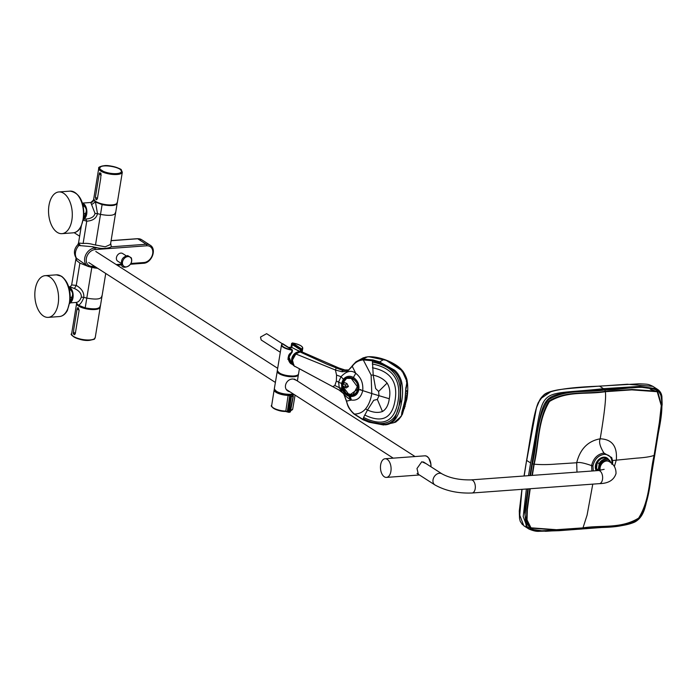 <?xml version="1.0" encoding="UTF-8"?>
<svg xmlns="http://www.w3.org/2000/svg" width="697" height="697" viewBox="0 0 697 697"><rect width="100%" height="100%" fill="white"/><g stroke="black" fill="none" stroke-linecap="round" stroke-linejoin="round"><path stroke-width="1.05" d="M43.51 316.055A20.91 11.823 -94.2 0 0 48.241 317.37A20.91 11.823 -94.2 0 0 58.565 299.832A20.91 11.823 -94.2 0 0 49.905 276.988A20.91 11.823 -94.2 0 0 45.174 275.663A20.91 11.823 -94.2 0 0 34.85 293.21A20.91 11.823 -94.2 0 0 43.51 316.055M63.619 193.269A20.91 11.823 -94.2 0 0 58.888 191.945A20.91 11.823 -94.2 0 0 48.563 209.492A20.91 11.823 -94.2 0 0 57.215 232.336A20.91 11.823 -94.2 0 0 61.946 233.661A20.91 11.823 -94.2 0 0 72.27 216.114A20.91 11.823 -94.2 0 0 63.619 193.269M591.884 471.024L591.587 465.596C593.382 458.365 597.495 454.174 603.924 453.015L611.687 457.554L612.428 464.176C612.916 462.747 612.663 460.534 611.678 457.546L611.678 457.546M611.905 464.402C612.402 457.894 609.831 454.54 604.177 454.331C598.322 455.385 594.576 459.21 592.929 465.796L593.26 470.919M607.287 458.304L603.663 457.241L601.816 457.641L597.146 461.44L595.36 467.365L596.379 470.693A8.381 6.36 -57.3 0 1 596.562 462.346A8.381 6.36 -57.3 0 1 603.628 457.223A8.381 6.36 -57.3 0 1 607.287 458.304A8.381 6.36 -57.3 0 1 608.342 459.471M614.379 466.511L616.331 459.854C617.385 446.272 612.01 439.258 600.195 438.805C587.937 441.027 580.104 449.007 576.689 462.764L576.985 472.113M532.342 475.389L534.181 464.193C539.051 443.527 537.692 420.91 549.471 401.489C567.759 390.407 586.918 394.737 605.301 391.697L631.787 389.867L657.21 391.705L661.27 405.602L659.414 422.129L654.117 455.385C649.212 476.068 650.676 498.764 638.652 518.098C620.548 529.145 601.354 524.867 582.997 527.882L556.502 529.711L530.992 527.821L528.683 526.096L526.915 523.168M530.992 527.821L527.037 519.892L527.324 509.655L530.208 488.728M650.284 389.222L657.21 391.705M519.526 517.906L521.957 489.329M652.767 386.304C647.992 384.03 648.201 384.221 639.149 383.803L599.42 386.121C584.487 387.279 566.53 388.334 557.103 390.041C550.055 391.426 545.612 393.073 543.791 394.981L538.284 402.57C533.379 414.096 530.147 440.112 526.601 460.299L524.039 475.999L526.496 461.153M652.81 386.33L627.309 384.239L599.568 386.164C566.252 387.366 547.284 390.695 542.658 396.157C538.258 400.27 534.747 410.916 532.116 428.089L526.705 460.447L536.437 407.797L540.28 398.919L551.179 391.47M529.938 475.572L531.863 463.758C538.859 422.121 540.471 406.978 547.781 399.468C551.937 395.155 561.494 392.559 576.445 391.679L640.944 387.192L657.802 389.536L661.915 397.194M530.487 475.528L532.386 463.932C537.439 442.822 535.714 419.951 548.199 399.843C567.114 388.543 586.264 393.021 604.979 389.928C623.127 390.32 644.281 382.853 659.832 391.679C665.949 410.481 656.626 434.092 654.805 454.941C649.848 475.981 651.355 498.451 639.271 518.673C620.469 530.548 600.997 525.747 582.213 528.953L536.786 531.009L527.037 526.784L525.05 514.848L528.335 488.867M581.882 529.023L545.638 531.306L528.762 528.936L526.174 526.244L524.71 511.851L527.786 488.902M626.821 524.58L585.863 528.727M529.833 488.754L526.88 509.795L526.47 520.084L530.19 528.073L556.067 529.964L582.849 528.099C601.354 525.05 620.861 529.406 638.949 518.263C650.684 498.773 649.386 476.086 654.256 455.307L659.589 421.903L661.488 405.262L657.654 391.217L632.013 389.475L605.24 391.348C586.708 394.389 567.314 390.102 548.87 401.019C537.5 420.735 538.668 443.344 533.832 464.15L531.994 475.415M526.644 460.238L524.161 475.99M522.044 489.329L519.317 514.055L523.778 525.73M342.48 384.03L344.745 382.662L346.888 383.498L348.456 386.486L346.121 387.994M342.558 383.507L346.479 378.523L342.593 383.472L342.436 385.903M346.653 378.454A8.782 7.319 68.4 0 1 346.827 378.375L351.227 378.41L357.352 386.652L352.935 394.824L346 393.352L342.384 386.121M346.827 378.375A8.782 7.319 68.4 0 1 351.576 378.262A8.782 7.319 68.4 0 1 356.106 381.965M357.622 385.842A8.782 7.319 68.4 0 1 353.283 394.702A8.782 7.319 68.4 0 1 353.091 394.772M346.174 388.002L343.02 386.356M344.004 387.157L343.83 386.696M342.767 385.824L345.416 387.314L343.107 386.399L342.236 384.744L344.745 382.662M346.888 383.498L345.363 385.145L345.947 386.216L345.102 386.748L346.148 388.002L343.638 386.556M345.363 385.145L343.029 384.213M100.865 169.746L102.807 170.992L100.751 169.833M120.607 172.638A10.934 3.529 9.3 0 0 121.383 171.601A10.934 3.529 9.3 0 0 120.886 170.251M100.708 166.949A10.934 3.529 9.3 0 0 99.802 168.073A10.934 3.529 9.3 0 0 100.211 169.301M73.342 333.375A11.056 3.563 9.3 0 0 73.255 333.427A10.934 3.529 -170.7 0 1 74.562 332.826M100.699 178.528L97.423 198.532L96.7 199.699L95.994 199.656L95.384 197.225L99.209 173.875L99.784 172.725L100.987 173.492L100.699 178.528M101.248 175.182L99.209 173.875M95.384 197.225L97.423 198.532M116.251 203.907A11.649 3.755 -170.7 0 1 111.868 205.075A11.649 3.755 -170.7 0 1 94.365 200.327M104.559 165.834A11.056 3.563 -170.7 0 1 116.024 167.385A11.056 3.563 -170.7 0 1 121.522 171.514A11.056 3.563 -170.7 0 1 110.039 173.239A11.056 3.563 -170.7 0 1 99.706 167.942A11.056 3.563 -170.7 0 1 104.559 165.834M73.821 328.914L77.097 308.91L77.672 307.76L78.291 307.804L79.136 310.217L75.311 333.575L74.588 334.734L73.377 333.959L73.821 328.914M73.272 332.26L75.311 333.575M79.136 310.217L77.097 308.91M77.027 303.831A11.649 3.755 9.3 0 0 87.857 308.745A11.649 3.755 9.3 0 0 99.671 307.534M289.316 347.942A6.317 4.792 -57.3 0 1 293.01 348.03L299.989 351.758M292.156 362.545A7.048 5.349 -57.3 0 1 291.729 358.85A7.048 5.349 -57.3 0 1 299.396 351.846M292.06 360.558A6.752 5.123 -57.3 0 1 292.139 358.938A6.752 5.123 -57.3 0 1 297.741 352.394M405.907 389.667L404.974 400.444L401.803 412.502L401.847 415.02L401.472 414.088M296.295 367.119L338.916 389.945L343.682 393.692L346.357 400.984C347.655 404.826 347.428 407.562 353.98 414.018L362.971 419.725L369.079 422.225L383.559 424.97L394.005 422.661L400.967 416.571L401.664 415.238M406.682 384.901L405.854 387.593L404.94 400.461L401.742 414.488M349.877 396.454L349.563 397.935L348.918 396.201M350.225 396.515L350.635 399.259M384.735 424.368L368.861 421.833L362.823 419.341L354.407 414.044C350.373 410.611 347.751 406.299 346.557 401.115L343.795 393.779L339.056 389.98L332.713 386.643L334.848 385.528L336.355 381.067L336.555 375.091L335.44 370.029L342.044 371.771L347.481 371.292L352.255 366.326C354.939 362.449 358.606 360.305 363.276 359.913L372.416 360.767L378.576 362.536L393.517 370.76C397.395 374.115 399.817 378.384 400.784 383.577L400.531 401.446L395.216 417.608C392.733 421.633 389.24 423.889 384.735 424.368L385.363 424.848L384.735 424.368M393.517 370.76L394.336 370.046C397.787 372.581 401.272 378.802 401.89 383.315C402.875 389.301 402.796 395.356 401.638 401.481C400.775 407.701 398.972 413.173 396.227 417.895C393.561 422.033 389.945 424.351 385.363 424.848L385.763 424.795M348.587 370.072L344.902 369.95L338.786 367.955L302.367 352.063L338.916 367.999M406.656 384.465L406.717 381.416C405.706 375.936 403.18 371.44 399.12 367.92C394.485 364.165 389.335 361.368 383.672 359.539C377.669 357.387 372.207 356.498 367.31 356.864L363.163 357.857M394.336 370.046L379.194 361.743L372.973 359.931L372.416 360.767L373.217 375.152L375.639 388.525L378.637 391.47L378.985 395.774L377.338 399.433L373.714 400.296L367.502 410.028L363.581 417.416L363.181 419.725L362.823 419.341M406.586 384.552L406.621 385.014M302.245 352.02L299.649 351.802L295.545 353.823C293.777 355.479 292.644 357.483 292.148 359.826C291.886 362.353 292.418 364.287 293.725 365.655L295.058 366.631L293.925 365.786L292.444 360.07L295.859 353.98L299.937 351.907L302.733 352.203M302.367 352.072L301.566 352.577M346.557 401.115L351.375 400.061L350.295 396.532C346.435 395.852 343.604 393.125 341.8 388.36L339.221 387.619C342.819 393.727 346.871 397.874 351.375 400.061C357.212 400.827 361.002 397.673 362.728 390.616L358.859 389.501C359.46 384.465 357.639 380.44 353.423 377.443L355.758 373.304C351.462 369.837 346.54 370.97 341.007 376.694L338.603 382L339.221 387.619L334.848 385.528M352.238 365.794L355.975 361.804L363.102 359.094L372.973 359.931M299.937 351.907L299.396 352.403L299.937 351.907L326.832 364.174L342.602 370.421L348.465 370.151L355.984 361.804L363.224 357.84M332.704 386.635L293.925 365.786L293.968 364.853L293.925 365.786M342.532 388.525L341.8 388.36L341.521 383.472L343.299 379.212C346.409 376.04 349.781 375.448 353.423 377.443L352.865 378.515C356.69 381.172 358.354 384.761 357.857 389.266C356.908 393.622 354.303 395.722 350.068 395.582C346.653 395.068 344.144 392.716 342.532 388.525L342.079 385.197M342.131 384.343L343.952 379.848C346.688 377.173 349.659 376.728 352.865 378.515M295.859 353.971L335.423 370.02L336.137 368.138L337.923 367.807L344.118 369.941L348.909 369.959M342.262 385.65L349.406 395.234L357.657 389.205L358.859 389.501C357.831 394.371 354.982 396.715 350.295 396.532L350.068 395.582M357.657 389.205C359.913 378.471 343.708 372.817 342.384 383.899L336.355 381.067M352.255 366.326L355.758 373.304C361.029 377.425 363.346 383.193 362.728 390.616L371.789 393.544C370.76 399.886 368.696 404.983 365.585 408.834C362.658 412.293 358.929 414.027 354.407 414.044L354.407 414.044M360.175 389.806L360.732 389.484L361.072 390.067M610.668 462.677A7.65 5.803 122.7 0 0 605.301 459.401A7.65 5.803 122.7 0 0 599.089 464.437L599.045 463.618L597.451 462.599L597.207 462.991L596.405 468.994A7.946 6.029 122.7 0 0 597.12 470.632L596.336 468.881M596.327 468.401L597.991 470.022L598.27 469.412A7.65 5.803 122.7 0 0 598.566 470.527M597.32 462.686C600.169 458.365 603.436 457.032 607.122 458.678A7.946 6.029 122.7 0 0 597.451 462.599L597.207 462.991M599.089 464.437L598.27 469.412M599.228 460.194A6.874 5.219 122.7 0 0 596.388 467.574M607.88 461.074A6.343 4.818 122.7 0 0 605.554 460.569A6.343 4.818 122.7 0 0 600.326 464.219A6.343 4.818 122.7 0 0 599.847 470.405M297.096 375.361A10.098 3.258 -170.7 0 1 293.376 376.328A10.098 3.258 -170.7 0 1 278.251 372.276M603.463 462.189A5.463 4.147 122.7 0 0 600.248 466.929A5.463 4.147 122.7 0 0 600.195 467.269M387.201 459.34A9.349 5.288 85.8 0 1 391.078 469.551A9.349 5.288 85.8 0 1 386.46 477.401A9.349 5.288 85.8 0 1 380.501 468.462A9.349 5.288 85.8 0 1 385.092 458.748A9.349 5.288 85.8 0 1 387.201 459.34M426.12 463.662L421.807 461.728L416.98 468.515L418.357 474.3M280.307 352.264L261.183 339.979L260.512 337.078L266.62 333.671L282.311 343.752M596.353 468.123A6.874 5.219 -57.3 0 1 601.607 458.556M121.278 263.449L117.715 261.157A4.539 3.45 -57.3 0 1 117.27 255.477A4.539 3.45 -57.3 0 1 122.628 253.525L126.183 255.808M82.769 204.352L83.344 204.308L82.246 202.644M84.015 213.691L85.391 213.587C86.89 211.008 86.541 208.56 84.337 206.234L83.248 206.312M83.231 203.324A8.66 4.896 85.8 0 1 83.71 203.742A8.66 4.896 85.8 0 1 84.79 218.361L83.483 219.703L85.008 215.922L83.945 216M85.391 213.587A9.706 5.489 85.8 0 1 85.008 215.922M83.344 204.308A9.706 5.489 85.8 0 1 84.337 206.234M84.79 218.361A8.66 4.896 85.8 0 1 84.389 218.823M69.064 288.07L69.639 288.027L68.533 286.362M70.31 297.41L71.686 297.305C73.185 294.726 72.828 292.27 70.624 289.952L69.534 290.03M69.517 287.042A8.66 4.896 85.8 0 1 70.005 287.46A8.66 4.896 85.8 0 1 71.077 302.08L69.778 303.422L71.303 299.64L70.231 299.719M71.686 297.305A9.706 5.489 85.8 0 1 71.303 299.64M69.639 288.027A9.706 5.489 85.8 0 1 70.624 289.952M71.077 302.08A8.66 4.896 85.8 0 1 70.685 302.542M100.194 305.739C99.932 308.937 94.931 309.642 85.2 307.874L78.561 305.26L76.844 303.5A11.945 3.851 -170.7 0 1 76.74 303.143A11.945 3.851 -170.7 0 1 76.731 302.698M88.763 266.663L79.894 263.1L76.243 285.413L74.431 288.514C79.292 290.78 81.584 293.655 81.322 297.14C79.946 300.634 78.134 302.393 75.886 302.428L78.473 305.199M81.322 297.14L83.788 297.375C82.446 301.287 80.704 303.918 78.561 305.26M94.295 267.918L89.721 266.899M79.885 263.1L76.801 260.704L76.008 258.395L71.66 284.925L76.243 285.413C81.706 288.61 84.224 292.601 83.788 297.375L86.794 298.107L85.2 307.874M97.667 268.284L94.278 267.918M93.381 244.577C89.599 243.497 86.175 243.131 83.109 243.488L78.526 243.009L80.512 245.745C77.724 244.238 77.193 244.159 78.909 245.501L77.898 244.586C73.978 248.785 73.394 253.272 76.139 258.056L87.578 266.062L91.786 267.082A1.194 0.68 -94.2 0 0 92.352 266.315L94.365 266.167M94.444 266.794L95.367 266.812M110.596 243.741L109.978 244.725L105.195 246.808L93.372 244.577M76.766 258.622A10.159 7.711 122.7 0 1 78.909 245.501L92.605 246.738L97.545 247.818C102.076 249.012 108.523 248.454 111.32 246.808L146.231 244.246L137.692 238.757L111.093 240.709M111.328 246.808L110.675 243.27M83.109 243.488L86.759 221.176C92.814 220.783 96.395 218.274 97.493 213.657L100.507 214.388L102.102 204.622L95.472 202.008L93.755 200.248A11.945 3.851 -170.7 0 1 93.642 199.891L90.845 202.478L82.917 203.062M83.379 220.235L86.759 221.176L85.818 219.006M93.755 200.248L90.793 202.539L95.027 213.421C94.261 216.601 91.438 218.449 86.55 218.971L84.093 219.154M95.027 213.421L97.493 213.657L95.472 202.008M91.943 204.36L95.376 201.947M90.845 202.478L90.793 202.505A2.988 2.962 117.9 0 0 93.642 199.891A11.945 3.851 -170.7 0 1 93.633 199.438A11.945 3.851 -170.7 0 1 93.729 199.124M117.235 202.975L110.596 243.767M117.105 202.496C116.843 205.685 111.842 206.39 102.102 204.622M74.431 288.514L69.717 286.746C69.988 287.129 70.632 286.519 71.66 284.925M291.895 346.975L291.241 346.653L291.773 347.42M291.207 346.479L291.843 346.784L292.435 344.588L300.381 349.694L300.39 351.061L301.034 351.384L301.784 349.005A10.455 3.372 9.3 0 0 292.392 342.968L291.695 343.49L291.224 346.365M301.313 349.667L291.729 343.377M293.533 365.446L287.852 359.155L291.938 352.151L291.956 349.728L292.461 350.321L292.182 352.037L291.546 351.706M282.346 343.726L281.51 344.893A10.751 3.468 9.3 0 1 282.241 343.891L282.555 343.691A10.455 3.372 9.3 0 0 291.956 349.728L292.461 350.321L291.921 349.972M302.01 349.363A10.751 3.468 9.3 0 0 302.742 348.369C302.89 346.243 299.44 344.44 292.392 342.95L301.784 349.005L301.078 351.584M291.468 363.956C288.366 362.806 286.04 354.311 292.087 352.307L288.044 357.727L291.468 363.956L293.115 364.914M282.851 344.144L291.956 349.728M292.845 344.849L292.2 344.928L291.729 347.777M300.721 351.227L300.616 352.081M300.581 351.811L300.651 351.192M300.86 349.868L300.233 351.854M292.522 363.825L288.192 358.894M295.572 349.397L300.276 351.523M288.506 355.836L291.346 362.71L289.795 361.133L288.358 357.796L288.976 355.008M292.452 344.78L296.565 347.237M296.391 347.254L300.433 349.737M293.768 394.258A10.35 3.337 -170.7 0 1 282.224 394.206A10.35 3.337 -170.7 0 1 274.583 389.797M287.356 411.326L288.183 411.788L290.675 396.323L289.717 395.791L287.356 411.326L285.596 411.457C276.029 411.639 269.478 405.488 271.664 405.558A10.664 3.441 9.3 0 0 285.814 411.073L288.166 395.042L291.329 396.096A13.443 4.33 -170.7 0 0 292.967 395.974L292.522 394.72L292.618 395.548M285.596 411.457L285.561 411.448A10.176 3.276 -170.7 0 1 272.178 406.891M289.717 395.791L288.209 395.426A10.751 3.468 -170.7 0 1 274.148 389.867L274.365 389.309M294.247 394.572A10.751 3.468 -170.7 0 1 292.696 395.094L293.254 396.131L290.388 411.631L293.324 396.253M290.675 396.323L291.424 396.48L288.95 411.944L288.183 411.788M291.424 396.48A13.74 4.435 9.3 0 0 293.097 396.358L289.778 412.188A12.895 4.156 9.3 0 1 288.558 412.275L285.561 411.448M290.457 411.753L290.222 411.857A13.487 4.348 -170.7 0 1 288.95 411.944L288.558 412.275M289.821 395.399A9.976 3.215 -170.7 0 1 288.218 395.417M274.888 390.695A9.976 3.215 -170.7 0 1 274.871 390.25L274.879 390.207M292.688 394.946A9.976 3.215 -170.7 0 1 292.121 395.094M298.264 374.55A10.577 3.407 -170.7 0 1 293.637 376.493A10.577 3.407 -170.7 0 1 282.755 375.047A10.577 3.407 -170.7 0 1 277.397 371.135M290.013 391.845C281.797 390.041 285.631 378.41 293.324 379.037L296.495 380.388M607.653 461.031A6.256 4.757 122.7 0 0 606.425 460.586M604.691 461.475A5.663 4.295 122.7 0 0 600.082 466.938A5.663 4.295 122.7 0 0 600.065 468.68M600.309 470.344A6.569 4.992 -57.3 0 1 602.522 462.991A6.569 4.992 -57.3 0 1 609.108 461.597C613.796 464.089 616.096 468.079 616.017 473.559C613.926 480.102 608.385 483.474 599.385 483.648A6.569 3.712 85.8 0 0 602.504 479.405A6.569 3.712 85.8 0 0 598.418 470.545L604.16 469.325M599.385 483.648L472.078 492.997A6.569 3.712 85.8 0 0 475.197 488.754A6.569 3.712 85.8 0 0 471.12 479.884C459.454 480.094 449.748 478.09 441.994 473.864L423.846 462.198A6.569 4.992 122.7 0 0 423.314 461.919M406.386 385.502L406.342 384.971M406.368 385.546L406.325 385.005M405.123 400.4L405.898 388.621L405.123 400.4L401.899 412.659L401.925 415.063L396.907 421.075M401.977 370.9L402.457 370.743C402.91 370.734 406.996 377.6 407.17 381.163C408.05 386.608 407.937 392.655 406.804 399.303L402.387 414.323L400.967 416.423M406.159 400.27A80.12 66.746 -111.6 0 0 406.212 399.93A80.085 66.712 -111.6 0 0 406.238 399.764L406.159 399.808A80.068 66.703 -111.6 0 1 406.133 399.965A80.103 66.729 -111.6 0 1 406.081 400.313L406.159 400.27M406.133 401.455L405.558 401.969L406.133 401.455M405.741 400.967L405.924 401.376L406.273 400.662L405.881 401.611L405.741 400.967M404.913 406.917L404.426 407.004L405.157 405.976L404.913 406.917M405.881 402.474L405.305 403.415L405.881 402.474M404.513 407.815L404.356 408.695L404.234 408.006A58.348 48.572 -111.5 0 1 404.094 408.486L403.981 408.616M404.913 405.314L405.515 404.26L405.14 405.131M401.925 414.314L401.751 412.633M406.83 391.426L406.865 390.764M365.437 357.169L368.739 356.716L386.216 360.34L402.125 370.795L406.874 381.337L407.153 383.123L406.055 388.612M406.943 396.07L406.281 397.412L406.943 396.07M406.081 398.231L406.029 399.181L406.569 398.893L406.212 398.275M406.752 393.517L407.231 392.42L406.752 393.517M406.578 395.434L407.074 394.354L406.578 395.434M406.821 391.156L407.057 391.374A56.623 47.161 68.4 0 0 407.092 390.651L407.344 391.418L406.821 391.156M406.351 379.752L405.218 376.31M406.151 398.928L406.395 398.353L406.072 398.902M406.534 396.785L406.813 396.027M406.395 397.151L406.612 396.558L406.316 397.124M404.879 404.844L405.41 404.687M404.199 408.642L404.347 408.146M404.269 408.59L404.495 407.806L404.086 408.364M405.166 403.363L405.741 402.761M406.151 400.618L405.924 401.376M405.75 401.559L406.098 400.906M405.471 401.707L405.968 401.629L405.427 401.916M99.357 173.309A10.725 3.459 9.3 0 0 99.959 174.163M100.516 174.442L100.743 173.091M81.514 306.732A10.873 3.502 9.3 0 0 94.496 308.858M48.241 317.37L59.437 316.551A20.91 11.823 -94.2 0 0 69.761 299.004A20.91 11.823 -94.2 0 0 61.101 276.16A20.91 11.823 -94.2 0 0 56.379 274.845L45.174 275.663M61.946 233.661L73.141 232.833A20.91 11.823 -94.2 0 0 83.405 211.113A20.91 11.823 -94.2 0 0 70.083 191.126L58.888 191.945M592.929 465.796L591.587 465.596M604.804 391.383L605.301 391.697C606.338 396.584 604.63 412.293 600.195 438.805C598.723 441.846 599.96 446.585 603.924 453.015L604.177 454.331M596.284 470.702A8.503 6.456 -57.3 0 1 596.588 462.277A8.503 6.456 -57.3 0 1 603.715 457.162A8.503 6.456 -57.3 0 1 608.638 459.654M654.117 455.385C650.606 456.701 644.742 457.624 636.527 458.156L612.515 460.534M576.593 462.773C578.902 461.902 584.121 462.921 592.241 465.849M576.689 462.756L555.892 464.08C547.877 464.733 540.637 464.768 534.181 464.193L533.858 463.993M592.772 484.136L587.092 515.083L582.997 527.882M599.568 386.164L603.471 388.673C532.125 396.619 546.213 382.27 530.609 462.956L526.705 460.447M657.829 389.553L656.583 388.752L639.724 386.391L603.471 388.673L604.735 389.484L605.24 391.348M531.863 463.758L533.832 464.15M654.805 454.941L654.143 455.228M582.213 528.953L582.849 528.099M530.609 462.956L528.526 475.668M526.392 489.006L523.212 516.573L527.516 528.134L523.63 525.634M342.532 384.16L342.236 384.744L342.532 384.16M345.947 386.216L348.456 386.486M73.29 333.619A10.812 3.485 -170.7 0 1 74.745 332.939M117.331 202.635A11.945 3.851 -170.7 0 1 112.078 204.901A11.945 3.851 -170.7 0 1 99.688 203.228A11.945 3.851 -170.7 0 1 93.746 198.767L98.73 168.352A11.945 3.851 -170.7 0 0 109.899 174.084A11.945 3.851 -170.7 0 0 122.315 172.211L117.331 202.635C116.634 204.212 114.839 205.031 111.938 205.092C104.716 205.232 99 203.838 94.801 200.91L93.746 198.767M104.393 165.729A11.352 3.659 9.3 0 0 105.63 172.316A11.352 3.659 9.3 0 0 121.809 171.131A11.352 3.659 9.3 0 0 104.393 165.729M71.634 333.802A11.945 3.851 9.3 0 0 77.576 338.263A11.945 3.851 9.3 0 0 89.965 339.936A11.945 3.851 9.3 0 0 95.219 337.67C92.858 339.796 97.519 338.524 89.686 340.328C79.815 341.652 68.62 334.377 71.634 333.802L76.618 303.387A11.945 3.851 9.3 0 0 87.787 309.12A11.945 3.851 9.3 0 0 100.202 307.246L100.211 306.872M89.547 340.284A11.352 3.659 -170.7 0 1 72.392 335.51M288.671 347.524A5.942 4.513 -57.3 0 1 291.607 347.611L288.602 347.481M341.983 388.917L340.911 389.536L342.758 390.712M396.227 417.895L395.216 417.608M401.638 401.481L400.531 401.446M383.672 359.539L378.576 362.536M372.355 362.074C394.145 366.265 403.232 379.325 399.625 401.263C397.647 424.098 382.226 428.437 363.102 418.575M401.89 383.315L400.784 383.577M365.585 408.834L367.502 410.028C373.183 412.572 378.157 413.068 382.453 411.509C386.164 409.313 388.447 405.053 389.283 398.745C390.494 392.55 389.762 387.332 387.105 383.08C383.725 379.072 379.098 376.424 373.217 375.152L371.118 375.038L363.276 359.913L363.102 359.094L367.31 356.864M344.902 369.95L344.118 369.941M363.581 417.416C383.176 427.244 394.685 421.755 398.083 400.932C401.472 380.283 392.89 367.981 372.329 364M372.468 367.781C390.52 371.344 398.057 382.165 395.077 400.235C392.106 418.461 381.991 423.384 364.731 415.011M382.453 411.509L377.338 399.433M389.283 398.745L371.789 393.544L371.118 375.038M343.952 379.848L341.007 376.694L336.555 375.091M387.105 383.08L378.637 391.47M347.664 370.551L347.481 371.292M342.602 370.421L342.044 371.771M597.425 462.59A7.728 5.872 -57.3 0 1 600.413 459.306M597.991 470.022A7.946 6.029 122.7 0 0 598.165 470.562M610.842 462.756A7.946 6.029 122.7 0 0 608.708 459.698A7.946 6.029 122.7 0 0 599.045 463.618M131.149 258.378A5.515 4.182 -57.3 0 1 129.067 265.653A5.515 4.182 -57.3 0 1 122.89 265.104A5.515 4.182 -57.3 0 1 124.972 257.82A5.515 4.182 -57.3 0 1 131.149 258.378M295.685 375.788A9.976 3.215 -170.7 0 1 293.324 376.171A9.976 3.215 -170.7 0 1 279.453 373.13M430.912 466.737A9.349 5.288 -94.2 0 0 427.043 456.413A9.349 5.288 -94.2 0 0 424.926 455.821L426.555 456.126L428.716 457.99L430.903 464.089L430.981 466.79A9.192 5.193 -94.2 0 0 428.307 457.554M596.44 469.22A7.057 5.358 -57.3 0 1 595.883 463.967M598.671 459.637A7.057 5.358 -57.3 0 1 602.557 457.903A7.057 5.358 -57.3 0 1 603.68 457.955M76.844 303.5L76.252 302.437M91.821 267.413L86.794 298.107C96.526 299.876 101.527 299.17 101.797 295.972M137.161 238.801A1.194 0.68 85.8 0 1 137.422 238.688A1.194 0.68 85.8 0 1 137.692 238.757A10.159 7.711 122.7 0 1 141.63 239.698L150.169 245.187A10.159 7.711 122.7 0 0 146.231 244.246A1.194 0.68 -94.2 0 1 146.701 245.78L95.088 249.57A8.965 6.804 122.7 0 0 86.35 258.482A8.965 6.804 122.7 0 0 92.352 266.315M92.605 246.738L94.618 248.036L97.545 247.818M87.578 266.062A10.159 7.711 122.7 0 1 85.391 255.686A10.159 7.711 122.7 0 1 94.618 248.036A1.194 0.68 85.8 0 1 95.088 249.57M95.48 245.091L100.507 214.388C110.239 216.157 115.24 215.451 115.502 212.263M84.973 218.109A8.068 4.557 -94.2 0 0 86.707 214.031A8.068 4.557 -94.2 0 0 83.936 203.968M91.516 267.012A1.194 0.68 -94.2 0 0 91.786 267.082L95.384 266.82M130.992 263.475L143.957 262.525A8.965 6.804 122.7 0 0 152.704 253.612A8.965 6.804 122.7 0 0 146.701 245.78M143.957 262.525A1.194 0.68 85.8 0 1 143.39 263.292A1.194 0.68 85.8 0 1 143.12 263.222M116.19 264.564L121.435 264.18M71.268 301.827A8.068 4.557 -94.2 0 0 72.993 297.75A8.068 4.557 -94.2 0 0 70.223 287.678M299.353 369.009L298.551 373.923A10.751 3.468 -170.7 0 1 293.829 375.971A10.751 3.468 -170.7 0 1 282.677 374.463A10.751 3.468 -170.7 0 1 277.328 370.455L281.51 344.893A10.751 3.468 9.3 0 0 291.904 350.103M297.663 375.03A10.638 3.433 -170.7 0 1 293.742 376.04A10.638 3.433 -170.7 0 1 277.815 371.78M288.166 395.042A10.455 3.372 -170.7 0 1 274.487 389.632M293.829 394.302A10.455 3.372 -170.7 0 1 292.522 394.72M290.693 410.577A10.664 3.441 9.3 0 0 292.714 409.008L295.075 395.103M287.556 411.439A10.307 3.319 -170.7 0 1 286.214 411.474M287.626 411.761A11.405 3.677 9.3 0 0 288.088 411.735M293.184 393.892A10.751 3.468 -170.7 0 1 290.832 394.249A10.751 3.468 -170.7 0 1 279.68 392.742A10.751 3.468 -170.7 0 1 274.33 388.726C276.038 392.35 281.51 394.232 290.754 394.363L293.289 393.953M293.263 393.936A10.577 3.407 -170.7 0 1 290.71 394.354A10.577 3.407 -170.7 0 1 274.853 390.085M297.401 380.971L298.429 374.289A10.751 3.468 -170.7 0 1 298.429 374.681A10.751 3.468 -170.7 0 1 293.707 376.728A10.751 3.468 -170.7 0 1 282.555 375.221A10.751 3.468 -170.7 0 1 277.206 371.205A10.751 3.468 -170.7 0 1 277.328 370.848L274.33 388.726M441.994 473.864A6.569 4.992 122.7 0 0 433.037 479.789A6.569 4.992 122.7 0 0 434.893 484.92C445.54 490.845 457.938 493.537 472.078 492.997M406.316 381.398L406.874 381.337L406.316 381.398M402.457 370.743L402.457 370.743C397.238 363.668 380.754 356.341 368.748 356.716M402.125 370.795L401.934 371.693M56.379 274.845L61.571 276.273C67.679 281.091 70.563 288.941 70.223 299.815L67.409 310.435C65.396 314.147 62.739 316.185 59.437 316.551M73.141 232.833C76.452 232.467 79.109 230.437 81.122 226.725L83.936 216.096C83.928 201.111 79.31 192.781 70.083 191.126M527.516 528.134L528.762 528.936C532.926 530.774 536.368 531.567 539.077 531.306L559.107 530.696L611.818 526.723C621.524 526.052 629.156 524.51 634.706 522.079C643 517.618 644.708 508.592 645.988 503.992L650.109 483.448L659.684 424.891L662.15 404.443L661.915 396.637C661.54 393.605 660.172 391.235 657.802 389.536M656.583 388.752L652.697 386.251M522.523 524.789L520.241 521.33L519.535 518.542L519.291 510.997L521.922 489.338M342.323 385.763L343.604 390.494L347.376 394.31L349.981 395.147L353.283 394.702M342.68 384.274L343.072 383.394L342.053 384.622L343.107 386.399M121.383 171.601C122.724 167.088 99.976 163.359 99.802 168.073M122.315 172.211L121.217 169.876C122.75 169.397 109.978 164.588 104.262 165.694C99.967 166.409 98.12 167.297 98.73 168.352M95.219 337.67L100.202 307.246M290.379 361.821L292.348 363.329M401.716 415.307L400.984 416.553C397.229 420.918 395.286 422.783 395.173 422.138L394.005 422.661M610.903 462.869L608.708 459.698L607.122 458.678M131.271 257.812L127.682 255.607C122.655 256.871 120.668 259.972 121.722 264.921C121.505 269.939 134.251 266.446 131.271 257.812M386.46 477.401L419.42 474.979M385.092 458.748L424.926 455.821M88.693 262.525L275.367 382.435M286.615 389.667L393.221 458.147M95.803 251.469L277.676 368.304M294.422 379.063L415.046 456.544M79.641 236.205L74.17 232.685M605.859 458.112A8.364 8.364 0 0 0 605.249 457.345M83.71 203.742L82.926 203.071M70.005 287.46L69.212 286.781L69.717 286.746M76.051 257.829L75.99 258.517M78.534 242.965L77.898 244.56M141.63 239.698L137.422 238.688L111.111 240.613M78.526 243.009L81.227 226.516M150.169 245.187C157.139 249.186 151.641 263.152 143.39 263.292L130.539 264.241M117.209 265.217L121.714 264.886M76.287 302.437L70.388 302.864M105.735 273.468L100.316 306.549M93.633 199.438L93.546 200.013M291.773 347.454L291.215 346.644M291.642 343.429L291.154 346.409M292.243 349.816L282.738 343.708M277.328 370.455C279.018 374.028 284.498 375.892 293.768 376.049C296.652 375.822 298.246 375.117 298.551 373.923M302.742 348.369L302.141 351.985M271.664 405.558L274.148 389.867M290.632 410.882L292.714 409.008M289.935 412.223L288.68 412.319M471.12 479.884L598.418 470.545M417.041 473.446L434.893 484.92M401.333 416.214L398.527 419.742M396.846 421.119L398.51 419.76"/></g></svg>
